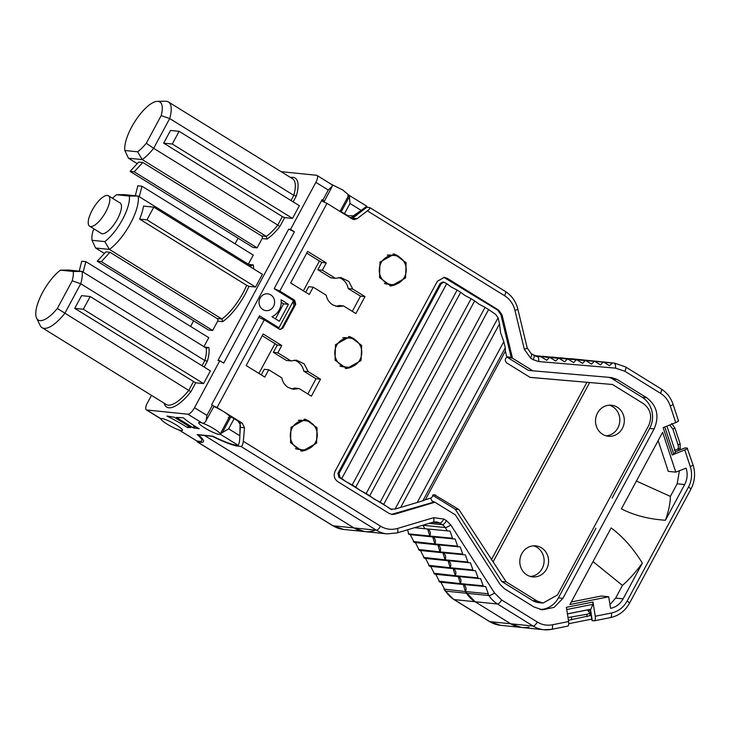 <?xml version="1.0" encoding="UTF-8"?>
<svg xmlns="http://www.w3.org/2000/svg" width="731" height="731" viewBox="0 0 731 731"><rect width="100%" height="100%" fill="white"/><g stroke="black" fill="none" stroke-linecap="round" stroke-linejoin="round"><path stroke-width="1.1" d="M521.788 553.705A15.589 14.382 95.8 0 0 532.616 576.887A15.589 14.382 95.8 0 0 546.605 569.056A15.589 14.382 95.8 0 0 535.777 545.865A15.589 14.382 95.8 0 0 521.788 553.705M530.386 576.467A15.589 14.382 95.8 0 0 542.119 568.599A15.589 14.382 95.8 0 0 533.52 545.829M300.861 451.027A16.082 14.839 95.8 0 0 308.381 448.88M622.337 428.421A15.589 14.382 -84.2 0 1 608.338 436.252A15.589 14.382 -84.2 0 1 597.51 413.061A15.589 14.382 -84.2 0 1 611.509 405.23A15.589 14.382 -84.2 0 1 622.337 428.421M606.118 435.831A15.589 14.382 95.8 0 0 617.85 427.964A15.589 14.382 95.8 0 0 609.243 405.193M397.335 283.674A16.082 14.839 -84.2 0 1 389.815 285.812M352.854 366.277A16.082 14.839 -84.2 0 1 345.334 368.415M214.137 428.896A12.18 1.919 28.3 0 1 220.195 434.187A12.18 1.919 28.3 0 1 204.799 427.937A12.18 1.919 28.3 0 1 198.741 422.637A12.18 1.919 28.3 0 1 214.137 428.896M229.452 416.99L229.543 416.825A12.18 1.919 -151.7 0 0 223.494 411.526A12.18 1.919 -151.7 0 0 213.845 406.527M291.303 388.837A14.62 13.487 95.8 0 0 294.63 388.106L299.116 388.563L311.388 396.156L320.516 379.215L308.244 371.622L304.123 363.8L296.494 360.191L290.892 360.895L277.853 352.817L281.782 345.516L263.169 333.994L246.173 365.555L264.796 377.068L268.725 369.767L281.773 377.836C282.632 382.039 284.761 385.237 288.16 387.439L293.524 389.267L299.116 388.563M331.225 184.239L342.784 189.978L348.87 195.159M343.597 305.96L337.996 306.664L332.642 304.836C329.069 302.387 326.94 299.189 326.254 295.233L313.206 287.164L309.268 294.465L290.655 282.952L307.641 251.391L326.264 262.913L322.325 270.214L335.374 278.292L340.966 277.588L348.815 281.408L352.717 289.019L364.988 296.612L355.869 313.553L343.597 305.96L339.111 305.503A14.62 13.487 95.8 0 1 335.776 306.234M290.993 427.306L290.518 442.657L302.159 451.219L316.596 443.141L317.071 427.799L305.43 419.228L290.993 427.306M405.55 277.935L391.122 286.013L379.535 277.57L379.956 262.1L394.384 254.022L406.125 262.813L405.55 277.935M361.068 360.538L346.64 368.616L335.054 360.173L335.474 344.703L349.902 336.625L361.653 345.416L361.068 360.538M414.651 527.691L424.994 528.741L422.765 525.269L424.994 528.741L450.022 531.081L452.553 538.235L429.673 536.015L430.102 536.673L455.121 539.012L457.652 546.167L434.781 543.937L435.201 544.604L460.219 546.934L462.76 554.098L439.879 551.868L440.309 552.535L465.327 554.866L467.858 562.029L444.978 559.8L445.407 560.458L470.426 562.797L472.957 569.952L450.086 567.731L450.506 568.389L475.534 570.728L478.065 577.883L455.185 575.663L455.614 576.32L480.632 578.66L483.164 585.814L460.292 583.585L460.713 584.252L485.731 586.582L488.271 593.746L465.391 591.516L475.059 601.723A29.231 26.974 -84.2 0 1 466.506 593.252L465.391 591.516L463.372 584.526A4.87 4.496 -84.2 0 1 465.391 591.516L444.009 589.104L445.188 590.931A4.87 1.224 -32.8 0 0 445.581 591.123A29.231 26.974 -84.2 0 0 454.134 599.584L489.788 621.642A29.231 26.974 95.8 0 0 500.507 625.307L489.514 621.551A4.87 1.718 -58.3 0 0 489.788 621.642L510.722 623.781L475.059 601.723L510.722 623.781A29.231 26.974 95.8 0 0 521.441 627.445L510.722 623.781L533.146 626.074A29.231 26.974 95.8 0 0 543.864 629.738A29.231 26.974 95.8 0 0 551.311 629.382A4.87 1.809 78.7 0 0 551.521 629.373L567.494 626.156C568.581 625.983 568.956 624.448 568.617 621.56L566.397 607.324L593.024 602.015L595.235 616.242C595.582 619.139 595.208 620.674 594.111 620.838L592.019 620.573L590.264 609.316M460.347 583.484L458.264 576.595A4.87 4.496 -84.2 0 1 460.292 583.585L460.347 583.484M455.239 575.553L453.165 568.663A4.87 4.496 -84.2 0 1 455.185 575.663L455.239 575.553M450.141 567.621L448.066 560.732A4.87 4.496 -84.2 0 1 450.086 567.731L450.141 567.621M445.042 559.699L442.959 552.8A4.87 4.496 -84.2 0 1 444.978 559.8L445.042 559.699M439.934 551.768L437.86 544.878A4.87 4.496 -84.2 0 1 439.879 551.868L439.934 551.768M434.835 543.837L432.761 536.947A4.87 4.496 -84.2 0 1 434.781 543.937L434.835 543.837M429.737 535.905L427.653 529.016A4.87 4.496 -84.2 0 1 429.673 536.015L429.737 535.905M535.375 356.088L550.178 357.605L555.67 361.041L558.393 358.309L535.96 356.015L559.133 358.373L564.634 361.808L567.347 359.076L544.924 356.783L568.097 359.14L573.588 362.576L576.302 359.844L553.879 357.56L577.051 359.908L582.543 363.344L585.266 360.611L562.833 358.327L586.006 360.675L591.507 364.111L594.221 361.379L571.797 359.095L594.97 361.443L600.462 364.879L603.176 362.147L580.752 359.862L603.925 362.21L609.416 365.646L612.477 363.06L589.643 360.758A4.87 4.496 95.8 0 0 589.707 360.63L592.073 360.84A29.231 26.974 95.8 0 0 592.073 360.84A29.231 26.974 95.8 0 0 591.671 360.794L568.279 358.574M560.567 357.788L580.688 359.99A4.87 4.496 95.8 0 0 580.752 359.862L559.316 357.806M551.613 357.02L571.724 359.223A4.87 4.496 95.8 0 0 571.797 359.095L550.361 357.039M542.658 356.253L562.769 358.455A4.87 4.496 95.8 0 0 562.833 358.327L541.406 356.271M553.879 357.56L553.815 357.678A4.87 4.496 95.8 0 0 553.879 357.56L534.151 355.54L553.879 357.56M534.471 355.705L544.851 356.911A4.87 4.496 95.8 0 0 544.924 356.783L534.498 355.723M534.873 355.896L535.896 356.143A4.87 4.496 95.8 0 0 535.96 356.015L534.909 355.915M536.143 356.317L541.223 356.838L546.715 360.264L549.429 357.541L535.43 356.107M612.13 498.122L649.649 428.43A22.899 21.126 95.8 0 0 642.138 397.244L612.578 378.96L617.065 379.416L611.71 377.58M612.578 378.96A14.62 13.487 95.8 0 0 608.356 377.297M617.065 379.416L646.624 397.701C657.068 405.732 659.572 416.131 654.135 428.887L562.897 598.333L554.144 607.351L542.347 609.837L533.95 606.968L504.39 588.683L500.114 584.444L455.331 514.843L434.918 502.224L394.685 514.222L392.09 514.469L389.23 513.491L337.749 481.638C334.195 478.906 333.336 475.369 335.191 471.02L437.376 281.243L444.375 277.332L447.226 278.31L498.716 310.154L502.033 314.851L512.468 358.19L532.881 370.818L611.509 377.561M532.881 370.818L528.394 370.361L506.784 356.993M507.095 356.765L512.468 358.19M540.108 609.48A22.899 21.126 95.8 0 0 558.411 597.876L595.939 528.193M430.55 498.049L432.103 501.055L434.918 502.224M290.892 360.895L286.415 360.438L273.367 352.36L277.296 345.059L262.228 335.73M281.609 328.685L294.045 305.576L292.939 301.51M326.264 262.913L321.777 262.447L306.709 253.127M311.04 422.774A16.082 14.839 95.8 0 0 304.114 419.155M393.068 253.949A16.082 14.839 -84.2 0 1 400.003 257.568M348.586 336.552A16.082 14.839 -84.2 0 1 355.522 340.171M279.9 329.407L282.047 328.173L294.045 305.576M258.673 317.382L264.275 319.858L279.242 329.114L280.311 329.48L282.934 328.009L295.708 304.288L294.959 304.215L293.807 300.213L293.496 300.669L274.125 288.681L322.024 199.718L322.8 200.203L328.274 190.033L332.331 186.067A7.794 2.741 -58.3 0 0 331.737 184.559L316.971 175.422A7.794 2.741 121.7 0 1 315.865 182.357L290.545 229.379L294.419 231.782L223.713 363.097L219.839 360.694L217.966 360.511L288.672 229.187L294.419 231.782M264.275 319.858L217.061 407.542L213.205 405.769M277.296 345.059L281.782 345.516M273.367 352.36L277.853 352.817M307.842 393.963L316.03 378.759L303.758 371.165L308.244 371.622M303.758 371.165A14.62 13.487 95.8 0 0 294.227 360.164M316.03 378.759L320.516 379.215M261.241 374.875L264.238 369.31L268.725 369.767M240.289 427.352L244.501 427.781L242.308 423.167L239.585 422.883M505.285 347.737L503.814 341.651L417.227 502.471L422.874 500.781L505.285 347.737L505.359 351.09L425.314 499.757L430.925 498.085L434.415 494.732L458.977 509.589L455.239 509.205L432.551 495.17M530.03 377.351L612.496 384.497L643.435 403.631C650.691 409.296 652.445 416.597 648.708 425.533L557.47 594.979L543.042 603.057L538.555 602.591A16.082 14.839 -84.2 0 1 532.661 600.58L501.722 581.437L506.208 581.894L458.977 509.589M501.722 581.437L455.239 509.205M543.042 603.057L537.148 601.037L506.208 581.894M491.314 559.845L586.92 382.286L530.139 377.415L506.83 362.996C504.81 361.05 504.801 359.095 506.811 357.13L505.359 351.09M586.92 382.286L589.652 382.532L493.197 561.673M612.496 384.497L589.652 382.532M509.653 357.03L506.757 356.911M351.83 218.724A4.87 4.496 95.8 0 0 352.589 218.249L357.075 218.715L354.032 219.592L352.241 218.98L327.004 203.364L321.393 200.888M322.325 270.214L317.839 269.757L321.777 262.447M335.374 278.292L330.887 277.826L317.839 269.757M352.717 289.019L348.23 288.562A14.62 13.487 95.8 0 0 338.7 277.561M364.988 296.612L360.502 296.146L348.23 288.562M352.315 311.36L360.502 296.146M313.206 287.164L308.72 286.707L305.722 292.272M274.18 288.571L279.79 291.057L327.004 203.364M279.79 291.057L294.748 300.313L295.708 304.288M623.132 598.817C620.226 603.98 616.05 607.169 610.604 608.366L608.676 596.779L569.915 604.519L611.134 527.956C622.657 536.426 633.064 548.14 642.357 563.108L623.132 598.817L615.657 598.059L622.456 585.43C629.181 579.5 635.815 572.062 642.357 563.108M621.414 508.867L662.633 432.304L675.782 472.153L686.107 468.142C687.862 473.807 687.378 479.271 684.655 484.552L665.429 520.253C648.699 519.12 634.024 515.328 621.414 508.867M595.235 616.242L611.418 613.017C618.234 611.518 623.452 607.543 627.088 601.083L688.465 487.084C691.864 480.495 692.467 473.661 690.274 466.579L684.783 449.94L672.182 455.002L673.781 454.115L664.826 426.968M672.182 455.002L663.145 427.644L675.755 422.582L670.263 405.943C668.399 400.46 665.137 396.239 660.468 393.278L624.804 371.22L615.539 368.132L538.701 361.543L533.137 359.689L530.551 358.08L524.319 349.272L514.962 310.41C513.336 303.995 509.882 299.107 504.591 295.726L367.391 210.848L357.075 218.715M217.061 407.542L242.308 423.167M244.501 427.781L243.313 441.296C242.893 444.603 242.107 446.33 240.974 446.458L238.169 446.166C232.869 445.499 224.262 442.209 212.337 436.316L212.483 436.133M243.313 441.296L380.513 526.165C385.877 529.381 391.56 530.139 397.563 528.449L433.638 517.685L443.872 519.056L446.467 520.664L450.744 524.895L494.512 592.914L501.64 599.968L537.303 622.026C542.009 624.877 547.053 625.791 552.435 624.786L568.617 621.56M356.39 214.265L357.185 214.75L352.589 218.249M367.391 210.848C369.731 209.002 370.471 207.896 369.612 207.54L366.048 207.156M609.901 604.647L615.657 598.059M593.033 561.582L622.456 585.43M571.267 601.988L601.202 596.021L608.676 596.779M658.156 440.629L668.308 471.385L675.782 472.153M636.399 481.035L670.382 496.413C670.336 503.138 668.682 511.088 665.429 520.253M679.419 470.691L677.18 483.785L670.382 496.413M391.533 514.386L433.794 502.106M443.763 277.296L497.592 310.045L500.909 314.741L511.344 358.08M666.946 426.118L675.481 451.986L673.781 454.115M684.783 449.94C687.25 448.898 688.035 448.267 687.158 448.048L684.956 447.993M627.088 601.083A4.87 0.768 28.3 0 1 629.51 603.194L690.886 489.203C694.916 481.382 695.629 473.259 693.034 464.861L687.158 448.048M611.418 613.017A4.87 1.809 78.7 0 1 610.504 617.604L594.111 620.838M567.42 613.866L590.831 609.197L592.914 604.318L593.024 602.015M678.121 420.681C678.989 420.901 678.204 421.531 675.755 422.582M197.617 442.027L333.007 525.781A4.87 1.718 -58.3 0 1 332.724 525.69L197.306 441.917L200.422 442.319A36.057 5.684 28.3 0 0 203.574 441.232A36.057 5.684 28.3 0 0 198.32 434.89L204.579 435.53L353.941 527.919A29.231 26.974 95.8 0 0 364.65 531.583L353.941 527.919L204.579 435.53L212.337 436.316M274.975 343.616L258.911 373.44M319.447 261.013L303.392 290.828M422.874 500.781L425.314 499.757M440.135 283.527L441.25 283.646L443.872 282.175L442.758 282.065L440.135 283.527L337.95 473.304L338.91 477.288L391.661 509.516M521.687 627.472L521.441 627.445A29.231 26.974 95.8 0 0 528.888 627.088M395.051 509.078L390.637 509.16L383.693 504.417L488.61 309.551L495.554 314.303L498.067 317.766L395.051 509.078L417.227 502.471M380.138 502.215L373.815 498.88L369.731 495.773L474.647 300.916L478.732 304.023L485.055 307.358L380.138 502.215L383.693 504.417M366.176 493.58L359.853 490.245L355.769 487.138L460.685 292.281L464.77 295.388L471.093 298.714L366.176 493.58L369.731 495.773M352.214 484.936L345.891 481.61L341.806 478.503L446.723 283.646L450.808 286.744L457.131 290.079L352.214 484.936L355.769 487.138M441.25 283.646L339.065 473.423L340.025 477.407L341.806 478.503M443.872 282.175L446.723 283.646M460.685 292.281L457.131 290.079M474.647 300.916L471.093 298.714M488.61 309.551L485.055 307.358M400.698 507.396L499.529 323.851L498.067 317.766M499.529 323.851L500.552 332.632L503.814 341.651M439.879 551.868L418.498 549.456L419.375 550.397L440.309 552.535L439.879 551.868M419.375 550.397L415.372 542.576M444.978 559.8L423.605 557.387L424.473 558.329L445.407 560.458L444.978 559.8M424.473 558.329L420.471 550.507M450.086 567.731L428.704 565.319L429.581 566.251L450.506 568.389L450.086 567.731M429.581 566.251L425.57 558.438M455.185 575.663L433.812 573.25L434.68 574.182L455.614 576.32L455.185 575.663M434.68 574.182L430.678 566.37M460.292 583.585L438.911 581.172L439.779 582.114L460.713 584.252L460.292 583.585M439.779 582.114L435.777 574.292M494.512 592.914A4.87 1.224 147.2 0 1 488.938 595.546L445.581 591.123L440.884 582.223M408.3 533.603L409.168 534.535L430.102 536.673L429.673 536.015L408.748 533.877L407.587 529.792M434.781 543.937L413.399 541.525L414.276 542.466L435.201 544.604L434.781 543.937M414.276 542.466L410.265 534.644M161.021 418.945L160.994 418.79A12.18 1.919 28.3 0 1 162.017 418.561A12.18 1.919 28.3 0 1 174.554 423.943A12.18 1.919 28.3 0 1 182.439 430.331A12.18 1.919 28.3 0 1 181.416 430.559A12.18 1.919 28.3 0 1 168.879 425.177A12.18 1.919 28.3 0 1 160.994 418.781A12.18 1.919 28.3 0 1 162.017 418.561A12.18 1.919 28.3 0 1 174.554 423.943A12.18 1.919 28.3 0 1 182.439 430.331A12.18 1.919 28.3 0 1 181.416 430.559A12.18 1.919 28.3 0 1 179.077 429.983L178.09 429.499M197.306 441.917L196.557 440.766M380.513 526.165A4.87 1.718 121.7 0 1 376.364 530.213A29.231 26.974 95.8 0 0 387.083 533.877L364.65 531.583A29.231 26.974 95.8 0 0 374.4 530.66M680.643 449.675L680.168 448.258M591.79 619.102L568.745 623.698M567.43 613.93L590.273 609.38M669.642 425.031L672.831 429.042L678.039 444.795C678.788 447.317 678.377 448.916 676.805 449.592L680.113 448.286L680.168 443.945L674.951 428.192L671.743 423.487M676.805 449.592L674.256 450.186M567.996 617.567L586.774 614.296C589.213 613.72 590.063 612.98 589.323 612.075L587.834 610.696L590.401 610.166M589.88 615.639L568.416 620.281M589.615 612.551L589.323 612.075M679.017 450.323L678.551 448.916M591.132 614.881L589.999 615.109M89.621 226.19L101.253 233.39A17.882 6.296 -58.3 0 0 102.294 233.728A17.882 6.296 -58.3 0 0 116.796 220.195A17.882 6.296 -58.3 0 0 120.076 202.971L108.435 195.771A17.882 6.296 -58.3 0 0 107.402 195.433A17.882 6.296 -58.3 0 0 92.901 208.965A17.882 6.296 -58.3 0 0 89.621 226.19A17.882 6.296 -58.3 0 0 90.653 226.537A17.882 6.296 -58.3 0 0 105.154 212.995A17.882 6.296 -58.3 0 0 108.435 195.771M359.908 359.816A14.62 13.487 95.8 0 0 349.756 338.078A14.62 13.487 95.8 0 0 336.635 345.425A14.62 13.487 95.8 0 0 346.786 367.163A14.62 13.487 95.8 0 0 359.908 359.816M404.389 277.213A14.62 13.487 95.8 0 0 394.237 255.475A14.62 13.487 95.8 0 0 381.116 262.822A14.62 13.487 95.8 0 0 391.268 284.56A14.62 13.487 95.8 0 0 404.389 277.213M315.426 442.419A14.62 13.487 95.8 0 0 305.284 420.681A14.62 13.487 95.8 0 0 292.162 428.028A14.62 13.487 95.8 0 0 302.314 449.766A14.62 13.487 95.8 0 0 315.426 442.419M366.66 206.297L361.196 210.4L349.994 203.474L349.391 196.63A7.794 2.741 121.7 0 0 348.806 195.113L340.025 211.423M347.81 195.497A12.18 1.919 -151.7 0 0 348.623 195.442M183.216 417.721A34.101 5.382 -151.7 0 0 196.383 427.078A34.101 5.382 -151.7 0 0 199.17 428.768L193.094 427.745L176.418 417.428L183.216 417.721M178.611 429.819L196.465 440.738A34.101 5.382 -151.7 0 0 199.49 441.396A34.101 5.382 -151.7 0 0 201.747 440.729A34.101 5.382 -151.7 0 0 197.169 434.57L212.712 436.16A34.101 5.382 -151.7 0 0 236.424 445.188L238.023 445.206L220.195 434.187A12.18 1.919 28.3 0 1 219.163 434.415A12.18 1.919 28.3 0 1 206.626 429.033A12.18 1.919 28.3 0 1 198.741 422.637A12.18 1.919 28.3 0 1 199.773 422.417A12.18 1.919 28.3 0 1 202.103 422.993L203.218 423.249A7.794 2.741 121.7 0 0 205.283 422.015L213.854 406.5A2.924 0.457 -151.7 0 0 212.401 405.23L211.624 404.746L259.523 315.792L278.922 327.79L277.232 327.872M271.95 316.706A15.589 14.382 95.8 0 0 279.233 309.917A15.589 14.382 95.8 0 0 281.079 299.756L288.453 304.324L279.333 321.265L271.95 316.706M262.877 309.569A8.443 7.785 -84.2 0 1 260.108 298.084A8.443 7.785 -84.2 0 1 270.781 294.895A8.443 7.785 -84.2 0 1 273.54 306.39A8.443 7.785 -84.2 0 1 262.877 309.569M146.958 219.848L139.63 219.099A35.563 12.509 -58.3 0 0 143.523 206.096L153.802 207.147L146.958 219.848L255.558 287.027L248.997 286.36L246.667 285.318A35.563 12.509 121.7 0 1 242.984 292.994A35.563 12.509 121.7 0 1 221.868 318.99L222.708 321.667L217.674 321.147A1.946 1.8 95.8 0 0 217.034 318.497L221.868 318.99L109.394 249.408L95.606 248.001L91.996 240.298A31.067 10.928 121.7 0 1 92.983 230.969L94.071 228.949M248.997 286.36L245.287 294.026C238.205 306.664 230.676 315.874 222.708 321.667M290.518 177.496A37.519 13.204 121.7 0 1 292.939 177.331A37.519 13.204 121.7 0 1 296.32 195.945L293.789 195.341L290.993 200.532M60.408 270.159L68.23 270.031L82.018 271.439A35.563 12.509 121.7 0 1 80.73 283.774L64.712 313.517A35.563 12.509 121.7 0 1 44.107 328.347A35.563 12.509 121.7 0 1 42.042 327.671A35.563 12.509 121.7 0 1 40.178 325.523L36.577 318.131A31.067 10.928 121.7 0 1 42.636 292.373A31.067 10.928 121.7 0 1 60.408 270.159L73.219 271.466A31.067 10.928 121.7 0 1 72.232 280.795L57.338 308.464A31.067 10.928 121.7 0 1 36.577 318.131M137.647 151.81A31.067 10.928 -58.3 0 0 146.291 143.258L161.185 115.589A31.067 10.928 -58.3 0 0 157.439 101.344A31.067 10.928 -58.3 0 0 131.589 127.157A31.067 10.928 -58.3 0 0 124.837 150.495L128.446 158.198L142.234 159.605L137.647 151.81L124.837 150.495M83.325 309.24L74.726 308.363L81.57 295.653L90.169 296.53L83.325 309.24L203.556 383.611L195.707 382.816L190.882 391.761L57.338 308.464M229.105 417.419A12.18 1.919 28.3 0 1 228.291 417.465M230.676 417.109L229.342 416.972L220.278 433.812A7.794 2.741 121.7 0 0 222.352 432.569L228.648 428.832L234.121 418.662A2.924 0.457 -151.7 0 0 230.676 417.109L222.352 432.569M238.023 445.206C239.156 444.192 239.768 441.04 239.85 435.758L240.097 424.035L237.502 420.754L234.121 418.662M332.331 186.067L324.253 201.473A2.924 0.457 -151.7 0 1 324.007 201.528L322.673 201.391A12.18 1.919 -151.7 0 0 322.609 201.363M324.253 201.473A2.924 0.457 -151.7 0 0 322.8 200.203M203.848 346.814L208.774 337.667L85.838 261.625L81.726 261.205L79.195 271.155M130.081 171.392L253.017 247.444L257.129 247.864L134.193 171.812L130.081 171.392L138.716 162.054L142.828 162.474L134.193 171.812M248.33 264.202L253.255 255.064L141.951 186.213L137.839 185.793L135.308 195.744M212.648 330.467L208.536 330.046L97.241 261.195L101.353 261.616L212.648 330.467L217.674 321.147M83.16 272.151L85.838 261.625M206.864 348.459L82.018 271.439L73.219 271.466M282.358 216.568L163.68 143.148L172.278 144.025L292.51 218.405L284.661 217.61L282.358 216.568L277.771 225.093L279.845 226.555A37.519 13.204 121.7 0 1 267.18 239.055L266.34 236.387L261.506 235.894A1.946 1.8 -84.2 0 1 262.146 238.544L257.129 247.864M261.506 235.894L142.828 162.474M139.274 196.74L141.951 186.213M248.695 264.43L253.273 264.896L250.605 265.618L138.132 196.036L129.332 196.063L116.521 194.748L124.343 194.629L138.132 196.036A35.563 12.509 121.7 0 1 109.394 249.408L104.807 241.605L91.996 240.298M129.332 196.063A31.067 10.928 121.7 0 1 104.807 241.605M112.473 198.265A31.067 10.928 121.7 0 1 116.521 194.748M101.353 261.616L109.988 252.277L105.876 251.857L97.241 261.195M109.988 252.277L217.034 318.497M202.039 365.738L204.835 360.547A35.563 12.509 121.7 0 0 206.124 348.221L208.792 347.499A37.519 13.204 121.7 0 1 207.366 361.16L204.835 360.547L80.73 283.774L72.232 280.795M161.185 115.589L169.683 118.559L153.665 148.311L277.771 225.093A35.563 12.509 121.7 0 1 266.34 236.387L142.234 159.605A35.563 12.509 -58.3 0 0 153.665 148.311L146.291 143.258M168.422 101.974L292.537 178.748A35.563 12.509 121.7 0 1 293.789 195.341L169.683 118.559A35.563 12.509 -58.3 0 0 168.422 101.974A35.563 12.509 -58.3 0 0 165.663 101.262L157.439 101.344M128.446 158.198L137.245 163.643M104.405 253.447L95.606 248.001M212.401 405.23L206.928 415.4L206.005 421.083M203.556 383.611L210.4 370.909L90.169 296.53M74.726 308.363L195.707 382.816M163.68 143.148L170.524 130.447L179.122 131.324L172.278 144.025M179.122 131.324L299.354 205.694L292.51 218.405M255.558 287.027L262.402 274.326L153.802 207.147M139.63 219.099L246.667 285.318M349.994 203.474L344.52 213.635A2.924 0.457 -151.7 0 0 341.103 212.091M275.486 318.89L283.591 303.822L281.216 302.36M251.336 265.856L250.605 265.618A35.563 12.509 121.7 0 1 250.815 267.153M288.672 229.187L290.545 229.379M283.591 303.822L288.453 304.324M238.078 238.205L235.062 243.816M193.605 320.808L190.581 326.419M202.103 422.993L187.876 414.194A7.794 2.741 -58.3 0 0 194.519 407.715L206.928 415.4M151.481 395.37L147.424 402.909A7.794 2.741 -58.3 0 0 146.31 409.844A7.794 2.741 -58.3 0 0 146.767 409.99L160.994 418.79A12.18 1.919 28.3 0 1 160.994 418.781M187.447 427.571A34.101 5.382 -151.7 0 0 166.942 416.058L174.17 417.2L190.846 427.516L187.447 427.571L188.324 425.954M187.876 414.194L146.767 409.99M219.839 360.694L194.519 407.715M281.07 171.657L316.523 175.276A7.794 2.741 121.7 0 1 316.971 175.422M361.196 210.4L353.347 215.837A26.325 4.148 28.3 0 1 353.091 216.696L366.898 206.306L348.815 195.122M344.52 213.635L347.892 215.727L353.347 215.837M276.729 327.561L278.922 327.79L293.515 300.679M363.636 208.929L362.96 210.19M646.624 397.701L642.138 397.244M654.135 428.887L649.649 428.43M558.411 597.876L562.897 598.333M281.883 328.393L282.934 328.009M433.108 494.905L435.667 495.161M532.661 600.58L537.148 601.037M294.748 300.313L293.807 300.213M238.26 445.115L238.169 446.166M366.807 207.257L357.066 214.686M684.655 484.552L677.18 483.785M393.57 514.103L394.685 514.222M502.033 314.851L500.909 314.741M498.716 310.154L497.592 310.045M447.226 278.31L446.111 278.191M685.285 447.856L675.426 451.822M693.034 464.861A4.87 0.822 161.7 0 1 690.274 466.579M690.886 489.203A4.87 0.768 -151.7 0 0 688.465 487.084M592.247 620.656L590.474 609.27M592.914 604.318L566.744 609.535M552.435 624.786A4.87 1.809 78.7 0 1 551.521 629.373L543.864 629.738L500.507 625.307M537.303 622.026A4.87 1.718 121.7 0 1 533.146 626.074L497.491 604.007A29.231 26.974 -84.2 0 1 488.938 595.546L487.815 593.81M501.64 599.968A4.87 1.718 121.7 0 1 497.491 604.007L454.134 599.584A4.87 1.718 -58.3 0 1 453.85 599.493L489.514 621.551M450.744 524.895A4.87 1.224 147.2 0 1 445.17 527.526A9.741 8.991 95.8 0 0 442.319 524.703L439.724 523.104A9.741 8.991 95.8 0 0 436.151 521.879L433.163 522.162A4.87 1.754 73.4 0 0 433.638 517.685M447.427 531.035L445.17 527.526L422.829 525.251M452.526 538.966L452.096 538.299M457.624 546.889L457.204 546.231M462.732 554.82L462.303 554.162M467.831 562.751L467.411 562.093M472.939 570.683L472.509 570.016M478.037 578.614L477.608 577.947M483.136 586.536L482.716 585.878M446.467 520.664A4.87 1.718 121.7 0 1 442.319 524.703L429.152 523.359M443.872 519.056A4.87 1.718 121.7 0 1 439.724 523.104L432.505 522.363M397.563 528.449A4.87 1.754 73.4 0 1 397.088 532.926L433.163 522.162M240.974 446.458L376.364 530.213L333.007 525.781A29.231 26.974 95.8 0 0 343.725 529.445L332.724 525.69M505.002 291.294A4.87 1.718 121.7 0 1 505.285 291.386A4.87 1.718 121.7 0 1 504.591 295.726M369.923 207.65L505.285 291.386C511.691 295.498 515.876 301.391 517.831 309.076A4.87 0.667 166.5 0 1 514.962 310.41M517.831 309.076L527.188 347.938A4.87 0.667 166.5 0 1 524.319 349.272M527.188 347.938L531.245 353.749A4.87 1.718 121.7 0 1 530.551 358.08M533.557 355.266A4.87 1.718 121.7 0 1 533.831 355.357A4.87 1.718 121.7 0 1 533.137 359.689M541.223 356.838L537.258 356.5A4.87 1.882 94.9 0 1 538.701 361.543M537.002 356.472L537.258 356.5A9.741 8.991 -84.2 0 1 537.121 356.481L531.245 353.749M625.215 366.788A4.87 1.718 121.7 0 1 625.498 366.88L614.506 363.124A29.231 26.974 95.8 0 0 614.104 363.088A4.87 1.882 94.9 0 1 615.539 368.132M570.728 358.656L571.149 358.702A29.231 26.974 -84.2 0 0 570.747 358.656A4.87 1.882 -85.1 0 0 570.719 358.656A4.87 1.882 -85.1 0 0 570.728 358.656L612.139 362.923M603.925 362.21L603.176 362.147M594.97 361.443L594.221 361.379M586.006 360.675L585.266 360.611M577.051 359.908L576.302 359.844M568.097 359.14L567.347 359.076M559.133 358.373L558.393 358.309M550.178 357.605L549.429 357.541M660.879 388.855A4.87 1.718 121.7 0 1 661.162 388.947L625.498 366.88A4.87 1.718 121.7 0 1 624.804 371.22M670.263 405.943A4.87 0.822 161.7 0 0 673.023 404.225C670.775 397.627 666.827 392.538 661.162 388.947A4.87 1.718 121.7 0 1 660.468 393.278M338.91 477.288L340.025 477.407M337.95 473.304L339.065 473.423M408.748 533.877L409.168 534.535M200.422 442.319L200.504 441.369M672.831 429.042L674.951 428.192M678.039 444.795L680.168 443.945M587.148 616.69L586.774 614.296M571.806 619.751L571.441 617.357M346.786 367.163L343.049 366.779A14.62 13.487 -84.2 0 1 339.906 366.039M391.268 284.56L387.531 284.176A14.62 13.487 -84.2 0 1 384.378 283.436M302.314 449.766L298.577 449.382A14.62 13.487 -84.2 0 1 295.434 448.642M342.784 337.795A14.62 13.487 -84.2 0 1 346.019 337.695L349.756 338.078M387.256 255.183A14.62 13.487 -84.2 0 1 390.5 255.092L394.237 255.475M298.312 420.389A14.62 13.487 -84.2 0 1 301.547 420.307L305.284 420.681M193.404 381.774L188.817 390.299A35.563 12.509 121.7 0 1 168.212 405.129A35.563 12.509 121.7 0 1 166.156 404.444L42.042 327.671M349.391 196.63L341.075 212.072M207.366 361.16L204.187 367.063M190.882 391.761A37.519 13.204 121.7 0 1 164.137 403.201M204.223 347.033L208.792 347.499M267.18 239.055L262.146 238.544M296.32 195.945L293.14 201.857M284.661 217.61L279.845 226.555M253.273 264.896A37.519 13.204 121.7 0 1 253.593 268.871M228.648 428.832L239.85 435.758M179.077 429.983L196.465 440.738M195.259 426.374L194.245 428.265M194.19 425.698L193.094 427.745M328.274 190.033L315.865 182.357M240.316 425.762A26.325 4.148 28.3 0 1 240.353 426.072L240.097 424.035M347.892 215.727L348.157 216.458M629.51 603.194C625.142 610.961 618.81 615.758 610.504 617.604M397.088 532.926L387.083 533.877M673.023 404.225L678.514 420.864M685.102 447.884L675.417 451.776M391.46 509.507L391.935 509.553M614.506 363.124L571.149 358.702M445.188 590.931L453.85 599.493M364.65 531.583L343.725 529.445M590.1 615.749L589.615 612.642M146.31 409.844L160.957 418.9M353.091 216.696L350.332 217.801M239.932 434.177L240.353 426.072"/></g></svg>
